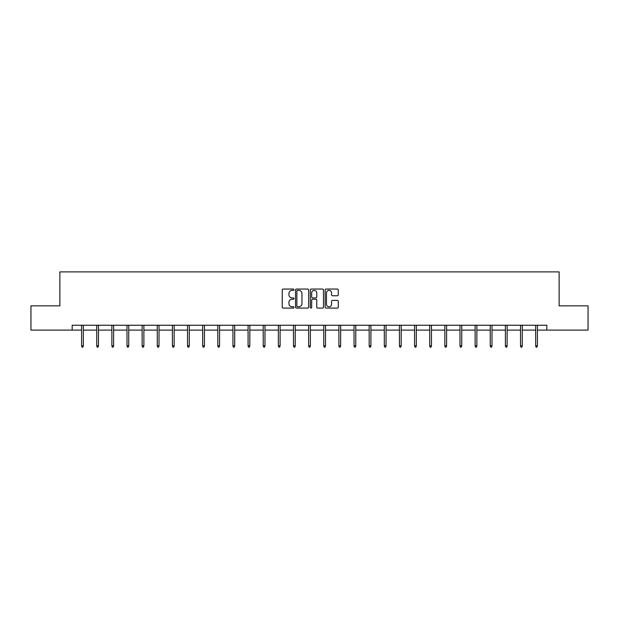 <?xml version="1.0" encoding="UTF-8"?>
<svg xmlns="http://www.w3.org/2000/svg" width="619" height="619" viewBox="0 0 619 619"><rect width="100%" height="100%" fill="white"/><g stroke="black" fill="none" stroke-linecap="round" stroke-linejoin="round"><path stroke-width="0.93" d="M293.979 289.715A0.665 0.665 0 0 0 293.313 289.05L283.192 289.05A0.952 0.952 0 0 0 282.241 290.002L282.241 307.148A0.952 0.952 0 0 0 283.192 308.1L293.313 308.1A0.665 0.665 0 0 0 293.979 307.434A0.665 0.665 0 0 0 293.313 306.769L291.998 306.769A3.049 3.049 0 0 1 288.957 303.72L288.957 302.289A3.049 3.049 0 0 1 291.998 299.24L293.313 299.24A0.665 0.665 0 0 0 293.979 298.575A0.665 0.665 0 0 0 293.313 297.909L291.998 297.909A3.049 3.049 0 0 1 288.957 294.861L288.957 293.429A3.049 3.049 0 0 1 291.998 290.388L293.313 290.388A0.665 0.665 0 0 0 293.979 289.715M337.332 295.766A0.952 0.952 0 0 0 338.284 294.814L338.284 290.002A0.952 0.952 0 0 0 337.332 289.05L326.097 289.05A0.952 0.952 0 0 0 325.145 290.002L325.145 307.148A0.952 0.952 0 0 0 326.097 308.1L337.332 308.1A0.952 0.952 0 0 0 338.284 307.148L338.284 301.337A0.952 0.952 0 0 0 337.332 300.385L332.519 300.385A0.952 0.952 0 0 0 331.567 301.337L331.567 304.215A2.546 2.546 0 0 1 329.022 306.769A2.546 2.546 0 0 1 326.476 304.215L326.476 292.934A2.546 2.546 0 0 1 329.022 290.388A2.546 2.546 0 0 1 331.567 292.934L331.567 294.814A0.952 0.952 0 0 0 332.519 295.766L337.332 295.766M72.183 330.105L30.95 330.105L30.95 305.856L59.865 305.856L59.865 271.896L559.135 271.896L559.135 305.856L588.05 305.856L588.05 330.105L546.817 330.105L546.817 325.254L72.183 325.254L72.183 330.105L81.592 330.105M308.664 290.002A0.952 0.952 0 0 0 307.713 289.05L296.478 289.05A0.952 0.952 0 0 0 295.526 290.002L295.526 307.148A0.952 0.952 0 0 0 296.478 308.1L307.713 308.1A0.952 0.952 0 0 0 308.664 307.148L308.664 290.002M311.287 289.05L322.522 289.05A0.952 0.952 0 0 1 323.474 290.002L323.474 307.148A0.952 0.952 0 0 1 322.522 308.1L317.717 308.1A0.952 0.952 0 0 1 316.758 307.148L316.758 300.192A0.952 0.952 0 0 0 315.806 299.24L312.618 299.24A0.952 0.952 0 0 0 311.667 300.192L311.667 307.434A0.665 0.665 0 0 1 311.001 308.1A0.665 0.665 0 0 1 310.336 307.434L310.336 290.002A0.952 0.952 0 0 1 311.287 289.05M83.341 330.105L96.734 330.105M98.475 330.105L111.869 330.105M113.61 330.105L127.003 330.105M128.744 330.105L142.138 330.105M143.887 330.105L157.272 330.105M159.021 330.105L172.407 330.105M174.156 330.105L187.542 330.105M189.29 330.105L202.676 330.105M204.425 330.105L217.811 330.105M219.559 330.105L232.953 330.105M234.694 330.105L248.087 330.105M249.828 330.105L263.222 330.105M264.971 330.105L278.357 330.105M280.105 330.105L293.491 330.105M295.24 330.105L308.626 330.105M310.374 330.105L323.76 330.105M325.509 330.105L338.895 330.105M340.643 330.105L354.029 330.105M355.778 330.105L369.172 330.105M370.913 330.105L384.306 330.105M386.047 330.105L399.441 330.105M401.189 330.105L414.575 330.105M416.324 330.105L429.71 330.105M431.458 330.105L444.844 330.105M446.593 330.105L459.979 330.105M461.728 330.105L475.113 330.105M476.862 330.105L490.256 330.105M491.997 330.105L505.39 330.105M507.131 330.105L520.525 330.105M522.266 330.105L535.659 330.105M537.408 330.105L546.817 330.105M297.522 290.388A0.665 0.665 0 0 0 296.857 291.054L296.857 306.096A0.665 0.665 0 0 0 297.522 306.769L298.907 306.769A3.049 3.049 0 0 0 301.956 303.72L301.956 293.429A3.049 3.049 0 0 0 298.907 290.388L297.522 290.388M316.758 292.98A2.546 2.546 0 0 0 314.212 290.435A2.546 2.546 0 0 0 311.667 292.98L311.667 296.958A0.952 0.952 0 0 0 312.618 297.909L315.806 297.909A0.952 0.952 0 0 0 316.758 296.958L316.758 292.98M81.592 345.843L81.987 347.104L82.954 347.104L83.341 345.843L81.592 345.843L81.592 325.254M83.341 345.843L83.341 325.254M96.734 345.843L97.121 347.104L98.088 347.104L98.475 345.843L96.734 345.843L96.734 325.254M98.475 345.843L98.475 325.254M111.869 345.843L112.256 347.104L113.223 347.104L113.61 345.843L111.869 345.843L111.869 325.254M113.61 345.843L113.61 325.254M127.003 345.843L127.39 347.104L128.357 347.104L128.744 345.843L127.003 345.843L127.003 325.254M128.744 345.843L128.744 325.254M142.138 345.843L142.525 347.104L143.492 347.104L143.887 345.843L142.138 345.843L142.138 325.254M143.887 345.843L143.887 325.254M157.272 345.843L157.659 347.104L158.634 347.104L159.021 345.843L157.272 345.843L157.272 325.254M159.021 345.843L159.021 325.254M172.407 345.843L172.794 347.104L173.769 347.104L174.156 345.843L172.407 345.843L172.407 325.254M174.156 345.843L174.156 325.254M187.542 345.843L187.928 347.104L188.903 347.104L189.29 345.843L187.542 345.843L187.542 325.254M189.29 345.843L189.29 325.254M202.676 345.843L203.071 347.104L204.038 347.104L204.425 345.843L202.676 345.843L202.676 325.254M204.425 345.843L204.425 325.254M217.811 345.843L218.205 347.104L219.172 347.104L219.559 345.843L217.811 345.843L217.811 325.254M219.559 345.843L219.559 325.254M232.953 345.843L233.34 347.104L234.307 347.104L234.694 345.843L232.953 345.843L232.953 325.254M234.694 345.843L234.694 325.254M248.087 345.843L248.474 347.104L249.442 347.104L249.828 345.843L248.087 345.843L248.087 325.254M249.828 345.843L249.828 325.254M263.222 345.843L263.609 347.104L264.576 347.104L264.971 345.843L263.222 345.843L263.222 325.254M264.971 345.843L264.971 325.254M278.357 345.843L278.743 347.104L279.711 347.104L280.105 345.843L278.357 345.843L278.357 325.254M280.105 345.843L280.105 325.254M293.491 345.843L293.878 347.104L294.853 347.104L295.24 345.843L293.491 345.843L293.491 325.254M295.24 345.843L295.24 325.254M308.626 345.843L309.013 347.104L309.987 347.104L310.374 345.843L308.626 345.843L308.626 325.254M310.374 345.843L310.374 325.254M323.76 345.843L324.147 347.104L325.122 347.104L325.509 345.843L323.76 345.843L323.76 325.254M325.509 345.843L325.509 325.254M338.895 345.843L339.289 347.104L340.257 347.104L340.643 345.843L338.895 345.843L338.895 325.254M340.643 345.843L340.643 325.254M354.029 345.843L354.424 347.104L355.391 347.104L355.778 345.843L354.029 345.843L354.029 325.254M355.778 345.843L355.778 325.254M369.172 345.843L369.558 347.104L370.526 347.104L370.913 345.843L369.172 345.843L369.172 325.254M370.913 345.843L370.913 325.254M384.306 345.843L384.693 347.104L385.66 347.104L386.047 345.843L384.306 345.843L384.306 325.254M386.047 345.843L386.047 325.254M399.441 345.843L399.828 347.104L400.795 347.104L401.189 345.843L399.441 345.843L399.441 325.254M401.189 345.843L401.189 325.254M414.575 345.843L414.962 347.104L415.929 347.104L416.324 345.843L414.575 345.843L414.575 325.254M416.324 345.843L416.324 325.254M429.71 345.843L430.097 347.104L431.072 347.104L431.458 345.843L429.71 345.843L429.71 325.254M431.458 345.843L431.458 325.254M444.844 345.843L445.231 347.104L446.206 347.104L446.593 345.843L444.844 345.843L444.844 325.254M446.593 345.843L446.593 325.254M459.979 345.843L460.366 347.104L461.341 347.104L461.728 345.843L459.979 345.843L459.979 325.254M461.728 345.843L461.728 325.254M475.113 345.843L475.508 347.104L476.475 347.104L476.862 345.843L475.113 345.843L475.113 325.254M476.862 345.843L476.862 325.254M490.256 345.843L490.643 347.104L491.61 347.104L491.997 345.843L490.256 345.843L490.256 325.254M491.997 345.843L491.997 325.254M505.39 345.843L505.777 347.104L506.744 347.104L507.131 345.843L505.39 345.843L505.39 325.254M507.131 345.843L507.131 325.254M520.525 345.843L520.912 347.104L521.879 347.104L522.266 345.843L520.525 345.843L520.525 325.254M522.266 345.843L522.266 325.254M535.659 345.843L536.046 347.104L537.013 347.104L537.408 345.843L535.659 345.843L535.659 325.254M537.408 345.843L537.408 325.254"/></g></svg>
